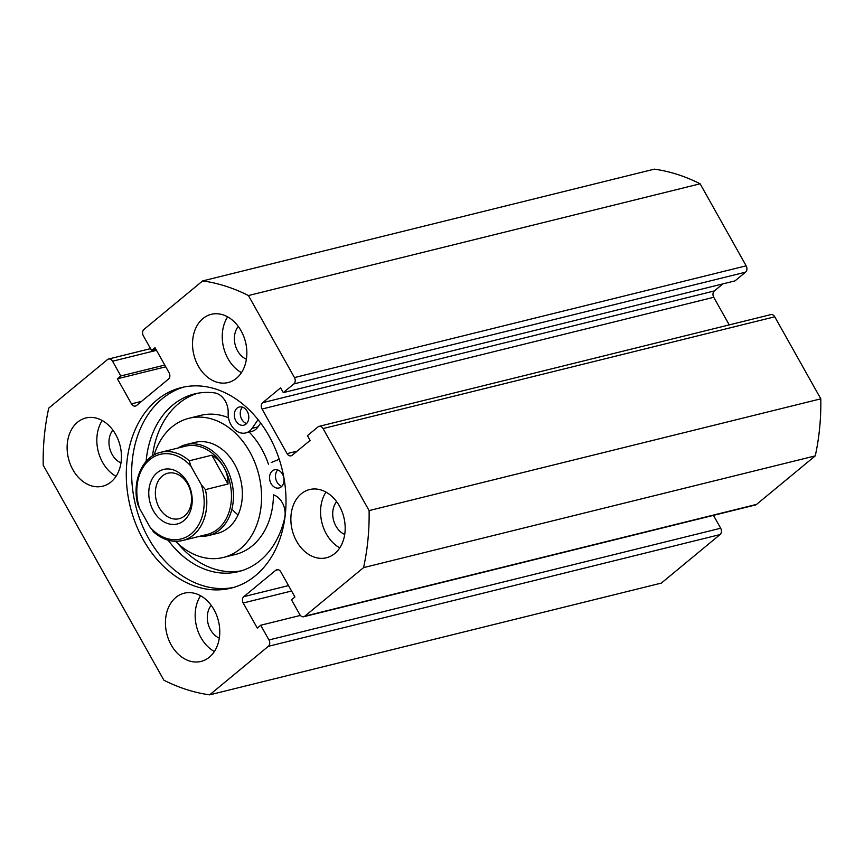 <?xml version="1.0" encoding="UTF-8"?>
<svg xmlns="http://www.w3.org/2000/svg" width="864" height="864" viewBox="0 0 864 864"><rect width="100%" height="100%" fill="white"/><g stroke="black" fill="none" stroke-linecap="round" stroke-linejoin="round"><path stroke-width="1.3" d="M237.082 408.143A9.374 7.096 76.1 0 1 239.296 407.009A9.374 7.096 76.1 0 1 247.936 412.852A9.374 7.096 76.1 0 1 246.024 424.073A9.374 7.096 76.1 0 1 243.799 425.196A9.374 7.096 76.1 0 1 235.159 419.364A9.374 7.096 76.1 0 1 237.082 408.143M272.311 470.923A9.374 7.096 76.1 0 1 274.536 469.8A9.374 7.096 76.1 0 1 283.176 475.632A9.374 7.096 76.1 0 1 281.254 486.853A9.374 7.096 76.1 0 1 279.029 487.987A9.374 7.096 76.1 0 1 270.389 482.144A9.374 7.096 76.1 0 1 272.311 470.923M258.066 419.656L252.104 428.328A17.334 13.122 76.1 0 1 249.815 430.834A17.334 13.122 76.1 0 1 245.711 432.929A17.334 13.122 76.1 0 1 228.161 413.003A17.334 13.122 -103.9 0 0 214.391 392.861A91.519 69.282 -103.9 0 0 194.486 393.941A91.519 69.282 -103.9 0 0 172.811 404.989A91.519 69.282 -103.9 0 0 146.124 461.398M260.669 423.036L258.044 426.848A17.334 13.122 76.1 0 1 255.766 429.365A17.334 13.122 76.1 0 1 251.651 431.46L245.711 432.929M197.478 393.293A91.519 69.282 -103.9 0 0 178.751 403.52A91.519 69.282 -103.9 0 0 152.507 455.868M177.854 543.51A91.519 69.282 -103.9 0 0 241.402 570.812M168.145 540.194A91.519 69.282 -103.9 0 0 238.453 571.633A91.519 69.282 -103.9 0 0 260.129 560.585A91.519 69.282 -103.9 0 0 284.656 518.076A17.334 13.122 -103.9 0 0 274.266 495.137M271.285 462.499L279.245 459.281M246.553 423.576A9.374 7.096 76.1 0 1 240.602 416.34A9.374 7.096 76.1 0 1 242.492 407.16M281.783 486.356A9.374 7.096 76.1 0 1 275.843 479.12A9.374 7.096 76.1 0 1 277.722 469.951M187.596 482.566A28.112 21.276 76.1 0 1 183.902 520.592A28.112 21.276 76.1 0 1 153.392 510.829A28.112 21.276 76.1 0 1 157.086 472.802A28.112 21.276 76.1 0 1 187.596 482.566M159.214 507.74A23.425 17.734 -103.9 0 0 179.086 518.702A23.425 17.734 -103.9 0 0 187.715 484.186A23.425 17.734 -103.9 0 0 167.832 473.224A23.425 17.734 -103.9 0 0 159.214 507.74M154.116 532.019L150.077 527.234A43.567 32.983 -103.9 0 0 191.268 533.736A43.567 32.983 -103.9 0 0 201.377 484.823L205.416 489.607A45.446 34.398 76.1 0 1 182.596 540.518L207.263 534.416A45.446 34.398 -103.9 0 0 223.992 467.446A45.446 34.398 -103.9 0 0 185.425 446.191L160.769 452.293A45.446 34.398 76.1 0 1 189.248 460.793L190.912 466.16A43.567 32.983 -103.9 0 0 149.71 459.659A43.567 32.983 -103.9 0 0 139.601 508.572L137.765 504.457C131.63 481.075 142.571 456.16 160.769 452.293M199.778 536.263A46.85 35.467 -103.9 0 0 208.483 535.561A46.85 35.467 -103.9 0 0 225.742 466.517A46.85 35.467 -103.9 0 0 185.987 444.604A46.85 35.467 -103.9 0 0 177.952 448.038M205.416 489.607L227.999 484.024C228.107 477.965 226.768 472.435 223.992 467.446C221.184 462.478 217.134 458.395 211.831 455.209L189.248 460.793M201.377 484.823L190.912 466.16M227.999 484.024L211.831 455.209M150.077 527.234L139.601 508.572M233.615 587.434A103.302 78.203 76.1 0 1 140.4 520.776A103.302 78.203 76.1 0 1 162.227 398.736A103.302 78.203 76.1 0 1 184.032 386.996M156.87 400.064A103.302 78.203 76.1 0 1 181.343 387.59A103.302 78.203 76.1 0 1 276.599 451.969A103.302 78.203 76.1 0 1 255.431 575.683A103.302 78.203 76.1 0 1 230.958 588.157A103.302 78.203 76.1 0 1 135.702 523.789A103.302 78.203 76.1 0 1 156.87 400.064M301.266 493.787A35.132 26.6 76.1 0 1 309.582 489.553A35.132 26.6 76.1 0 1 341.982 511.445A35.132 26.6 76.1 0 1 334.778 553.522A35.132 26.6 76.1 0 1 326.462 557.766A35.132 26.6 76.1 0 1 294.062 535.874A35.132 26.6 76.1 0 1 301.266 493.787M202.932 318.568A35.132 26.6 76.1 0 1 211.248 314.323A35.132 26.6 76.1 0 1 243.659 336.226A35.132 26.6 76.1 0 1 236.455 378.302A35.132 26.6 76.1 0 1 228.128 382.547A35.132 26.6 76.1 0 1 195.728 360.644A35.132 26.6 76.1 0 1 202.932 318.568M175.846 597.445A35.132 26.6 76.1 0 1 184.172 593.201A35.132 26.6 76.1 0 1 216.572 615.103A35.132 26.6 76.1 0 1 209.369 657.18A35.132 26.6 76.1 0 1 201.053 661.424A35.132 26.6 76.1 0 1 168.642 639.533A35.132 26.6 76.1 0 1 175.846 597.445M77.522 422.226A35.132 26.6 76.1 0 1 85.838 417.982A35.132 26.6 76.1 0 1 118.238 439.873A35.132 26.6 76.1 0 1 111.035 481.961A35.132 26.6 76.1 0 1 102.719 486.205A35.132 26.6 76.1 0 1 70.319 464.303A35.132 26.6 76.1 0 1 77.522 422.226M156.503 350.341L112.536 361.217L120.809 375.948L117.385 378.778L131.468 403.866A4.687 3.542 76.1 0 0 135.443 406.058A4.687 3.542 76.1 0 0 136.555 405.497L168.48 379.102A4.687 3.542 76.1 0 0 169.096 372.773L155.012 347.674L151.589 350.503L143.327 335.772A4.687 3.542 -103.9 0 1 143.942 329.432L202.651 280.908L654.35 169.15A210.827 159.592 76.1 0 1 700.121 183.794L746.161 265.831A4.687 3.542 76.1 0 1 745.546 272.171L293.846 383.918A4.687 3.542 -103.9 0 0 294.462 377.579L746.161 265.831M319.086 426.362L770.785 314.615A4.687 3.542 76.1 0 1 774.76 316.796L323.06 428.555A4.687 3.542 -103.9 0 0 319.086 426.362A4.687 3.542 -103.9 0 0 317.974 426.924L307.433 435.64L310.111 440.424L292.162 455.263A4.687 3.542 76.1 0 1 291.049 455.825A4.687 3.542 76.1 0 1 287.075 453.632L262.04 409.028A4.687 3.542 76.1 0 1 262.656 402.7L280.616 387.85L283.295 392.634L734.994 280.886L745.546 272.171M262.656 402.7L714.355 290.941L722.92 283.867M714.355 290.941A4.687 3.542 -103.9 0 0 713.74 297.281L262.04 409.028M729.238 324.886L713.74 297.281M774.76 316.796L820.8 398.833A210.827 159.592 76.1 0 1 815.26 455.879L756.54 504.414A4.687 3.542 76.1 0 1 755.438 504.976L303.739 616.723A4.687 3.542 -103.9 0 0 304.841 616.162L756.54 504.414M720.673 528.228A4.687 3.542 76.1 0 1 720.058 534.568L268.358 646.315A4.687 3.542 -103.9 0 0 268.974 639.976L720.673 528.228L713.459 515.365M720.058 534.568L661.349 583.092L209.65 694.85A210.827 159.592 76.1 0 1 163.879 680.206L43.2 465.167A210.827 159.592 76.1 0 1 48.74 408.121L107.46 359.586A4.687 3.542 -103.9 0 1 108.562 359.024L150.541 348.635M268.358 646.315L209.65 694.85M268.974 639.976L260.712 625.244L257.288 628.074L243.205 602.986A4.687 3.542 76.1 0 1 243.821 596.646L275.746 570.262A4.687 3.542 76.1 0 1 276.858 569.689A4.687 3.542 76.1 0 1 280.832 571.882L294.916 596.97L291.492 599.8L299.765 614.531A4.687 3.542 -103.9 0 0 303.739 616.723M323.06 428.555L369.101 510.592A210.827 159.592 76.1 0 1 363.56 567.626L304.841 616.162M283.295 392.634L293.846 383.918M202.651 280.908A210.827 159.592 76.1 0 1 248.422 295.542L294.462 377.579M112.536 361.217A4.687 3.542 -103.9 0 0 108.562 359.024M248.422 295.542L700.121 183.794M363.56 567.626L815.26 455.879M820.8 398.833L369.101 510.592M344.725 534.449A19.44 14.72 76.1 0 1 333.45 519.836A19.44 14.72 76.1 0 1 336.604 501.66M246.391 359.23A19.44 14.72 76.1 0 1 235.127 344.617A19.44 14.72 76.1 0 1 238.28 326.441M219.305 638.107A19.44 14.72 76.1 0 1 208.04 623.495A19.44 14.72 76.1 0 1 211.194 605.318M120.982 462.888A19.44 14.72 76.1 0 1 109.706 448.276A19.44 14.72 76.1 0 1 112.86 430.088M116.035 476.312A35.132 26.6 76.1 0 1 102.233 420.52M214.369 651.532A35.132 26.6 76.1 0 1 200.567 595.739M241.456 372.654A35.132 26.6 76.1 0 1 227.653 316.861M339.779 547.873A35.132 26.6 76.1 0 1 325.976 492.08M120.809 375.948L164.776 365.072M117.385 378.778L165.748 366.811M151.589 350.503L155.984 349.423M260.712 625.244L300.38 615.427M208.483 535.561L217.404 533.358A46.85 35.467 -103.9 0 0 241.963 500.677A46.85 35.467 -103.9 0 0 227.059 453.892A46.85 35.467 -103.9 0 0 194.897 442.4L185.987 444.604M175.554 541.307A71.68 54.259 -103.9 0 0 223.366 557.453L235.256 554.515A71.68 54.259 -103.9 0 0 273.456 494.78M268.456 464.206A71.68 54.259 -103.9 0 0 250.02 432.95A71.68 54.259 -103.9 0 0 249.188 432.076M223.366 557.453A71.68 54.259 -103.9 0 0 260.95 507.47A71.68 54.259 -103.9 0 0 238.14 435.888A71.68 54.259 -103.9 0 0 188.935 418.295A71.68 54.259 -103.9 0 0 154.17 454.874M228.496 417.744A71.68 54.259 -103.9 0 0 200.826 415.346L188.935 418.295M232.794 510.095A46.85 35.467 -103.9 0 0 238.064 514.89M252.104 428.328L258.044 426.848M131.468 403.866L141.534 401.371M278.1 569.678L275.746 570.262M243.821 596.646L288.522 585.587M291.568 591.019L243.205 602.986M287.075 453.632L297.14 451.148M153.068 531.468C162.367 539.795 172.217 542.808 182.596 540.518"/></g></svg>
